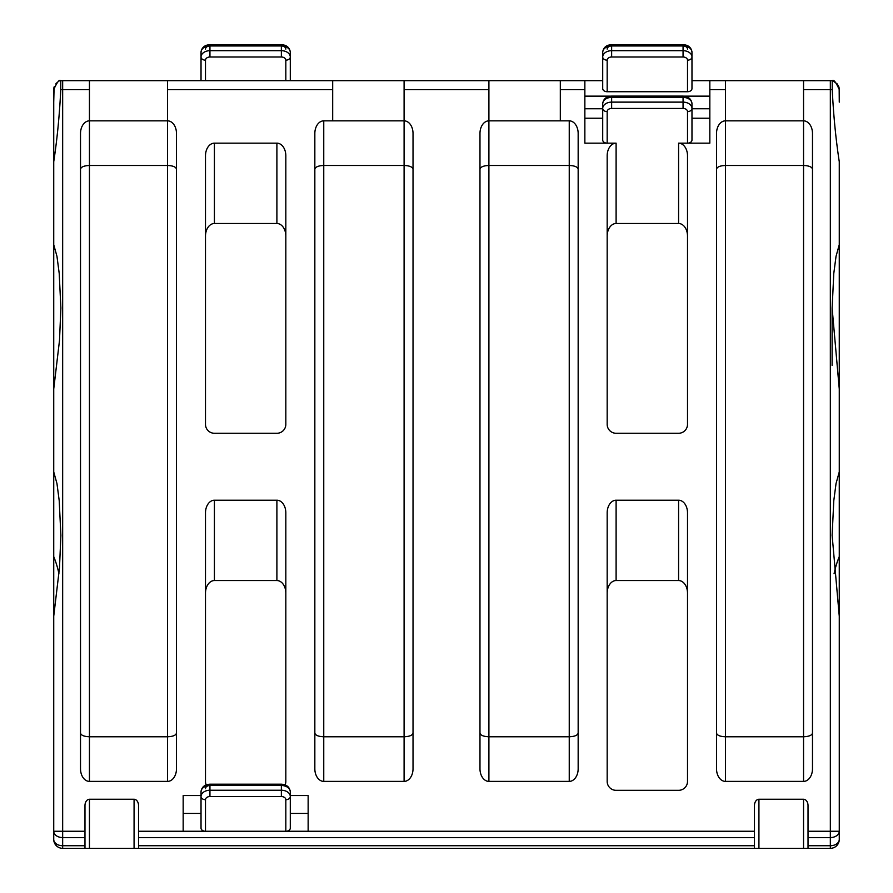 <?xml version="1.0" encoding="UTF-8"?>
<svg xmlns="http://www.w3.org/2000/svg" width="893" height="893" viewBox="0 0 893 893"><rect width="100%" height="100%" fill="white"/><g stroke="black" fill="none" stroke-linecap="round" stroke-linejoin="round"><path stroke-width="1.34" d="M314.838 169.168C315.374 166.935 318.354 165.696 323.757 165.473L323.757 120.845L332.687 120.845L332.687 80.671L290.292 80.671L290.292 52.274A8.93 6.307 0 0 0 281.362 45.956L281.362 44.65C286.698 45.018 289.678 47.563 290.292 52.274M201.025 52.274C201.639 47.563 204.609 45.018 209.944 44.65L209.944 45.956A8.93 6.307 -0 0 0 201.025 52.274L201.025 80.671L167.549 80.671L176.479 80.671L167.549 80.671L167.549 120.845L89.445 120.845A12.625 8.93 -90 0 0 80.515 133.47L80.515 768.773A12.625 8.93 90 0 0 89.445 781.397L89.445 736.77L167.549 736.77L167.549 781.397A12.625 8.93 90 0 0 176.479 768.773L176.479 133.47A12.625 8.93 -90 0 0 167.549 120.845L167.549 736.77C172.963 736.546 175.932 735.319 176.479 733.075M687.51 49.115A4.465 3.159 180 0 0 683.056 45.956A8.93 6.307 0 0 1 691.975 52.274L691.975 88.563A4.465 3.159 180 0 1 687.51 91.722L607.173 91.722A4.465 3.159 180 0 1 602.708 88.563L602.708 83.83M602.708 52.274C603.333 47.519 606.314 44.974 611.638 44.65L611.638 45.956A8.93 6.307 0 0 0 602.708 52.274L602.708 88.563M584.859 96.131L610.645 96.131M684.049 96.131L709.835 96.131M709.835 80.671L830.334 80.671L803.555 80.671L812.485 80.671L803.555 80.671L803.555 120.845L725.451 120.845L725.451 80.671L691.975 80.671L709.835 80.671L709.835 143.159L678.591 143.159L678.591 223.496L616.103 223.496L616.103 143.159L607.173 143.159A4.465 3.159 180 0 1 602.708 140L602.708 103.711L602.708 140M611.638 108.444L683.056 108.444A4.465 3.159 0 0 1 687.51 111.603L687.51 143.159A4.465 3.159 180 0 0 691.975 140L691.975 108.444A8.93 6.307 180 0 0 683.056 102.126L611.638 102.126L611.638 108.444A4.465 3.159 0 0 0 607.173 111.603L607.173 143.159L584.859 143.159L584.859 80.671L602.708 80.671L560.313 80.671L560.313 120.845L569.243 120.845L569.243 165.473L488.906 165.473L488.906 120.845A12.625 8.93 -90 0 0 479.976 133.47L479.976 768.773A12.625 8.93 90 0 0 488.906 781.397L488.906 165.473C483.493 165.696 480.512 166.935 479.976 169.168M584.859 80.671L404.094 80.671L488.906 80.671L479.976 80.671L488.906 80.671L488.906 120.845L560.313 120.845M84.98 80.671L62.666 80.671L84.98 80.671M80.515 80.671L89.445 80.671L80.515 80.671M413.024 733.075C412.488 735.319 409.507 736.546 404.094 736.77L404.094 781.397A12.625 8.93 90 0 0 413.024 768.773L413.024 133.47A12.625 8.93 -90 0 0 404.094 120.845L404.094 80.671L413.024 80.671L89.445 80.671L89.445 165.473L167.549 165.473C172.963 165.696 175.932 166.935 176.479 169.168M214.409 80.671L276.897 80.671M201.025 795.551L183.165 795.551L183.165 831.26L205.49 831.26L205.49 799.704A4.465 3.159 0 0 1 209.944 796.545L281.362 796.545A4.465 3.159 -0 0 1 285.827 799.704A4.465 3.159 180 0 0 290.292 796.545A8.93 6.307 180 0 0 281.362 790.238L209.944 790.238L209.944 784.199C204.62 784.523 201.639 787.057 201.025 791.812L201.025 796.545L201.025 791.812A8.93 6.307 -0 0 1 209.944 785.505L281.362 785.505A8.93 6.307 0 0 1 290.292 791.812L290.292 828.112A4.465 3.159 180 0 1 285.827 831.26L205.49 831.26A4.465 3.159 180 0 1 201.025 828.112L201.025 823.368M209.944 796.545L209.944 790.238A8.93 6.307 180 0 0 201.025 796.545L201.025 828.112M687.51 111.603A4.465 3.159 180 0 0 691.975 108.444L691.975 103.711A8.93 6.307 0 0 0 683.056 97.393L683.056 96.087C688.391 96.466 691.361 99 691.975 103.711M709.835 118.233L691.975 118.233M602.708 118.233L584.859 118.233M584.859 108.756L602.708 108.756M691.975 108.756L709.835 108.756M616.103 143.159L616.103 161.008L616.103 143.159A12.625 8.93 -90 0 0 607.173 155.784L607.173 424.342A8.93 8.93 0 0 0 616.103 433.272L678.591 433.272A8.93 8.93 0 0 0 687.51 424.342L687.51 155.784A12.625 8.93 -90 0 0 678.591 143.159M578.162 169.168C577.626 166.935 574.645 165.696 569.243 165.473L569.243 781.397A12.625 8.93 90 0 0 578.162 768.773L578.162 133.47A12.625 8.93 -90 0 0 569.243 120.845M569.243 781.397L488.906 781.397M404.094 781.397L323.757 781.397L323.757 736.77L404.094 736.77L404.094 165.473C409.507 165.696 412.488 166.935 413.024 169.168M323.757 120.845A12.625 8.93 -90 0 0 314.838 133.47L314.838 768.773A12.625 8.93 90 0 0 323.757 781.397M167.549 781.397L89.445 781.397M84.98 848.35L84.98 805.564A6.307 4.465 -90 0 1 89.445 799.257L134.073 799.257L134.073 848.35L758.927 848.35L62.666 848.35L89.445 848.35L89.445 799.257M183.165 831.26L138.538 831.26L138.538 805.564A6.307 4.465 -90 0 0 134.073 799.257M290.292 795.551L308.141 795.551L308.141 831.26L285.827 831.26L285.827 799.704M754.462 848.35L754.462 805.564A6.307 4.465 -90 0 1 758.927 799.257L803.555 799.257L803.555 848.35L830.334 848.35L758.927 848.35L758.927 799.257M803.555 89.601L832.231 89.601L832.231 80.872A8.93 8.93 0 0 0 830.334 80.671L830.334 831.26L808.02 831.26L808.02 805.564A6.307 4.465 -90 0 0 803.555 799.257M812.485 169.168C811.949 166.935 808.969 165.696 803.555 165.473L803.555 781.397A12.625 8.93 90 0 0 812.485 768.773L812.485 133.47A12.625 8.93 -90 0 0 803.555 120.845L803.555 165.473L725.451 165.473L725.451 120.845A12.625 8.93 -90 0 0 716.521 133.47L716.521 768.773A12.625 8.93 90 0 0 725.451 781.397L725.451 165.473C720.037 165.696 717.068 166.935 716.521 169.168M803.555 781.397L725.451 781.397M616.103 500.214L678.591 500.214L678.591 580.55L616.103 580.55L616.103 500.214A12.625 8.93 -90 0 0 607.173 512.839L607.173 781.397A8.93 8.93 0 0 0 616.103 790.327L678.591 790.327A8.93 8.93 0 0 0 687.51 781.397L687.51 512.839A12.625 8.93 -90 0 0 678.591 500.214M276.897 143.159A12.625 8.93 -90 0 1 285.827 155.784L285.827 424.342A8.93 8.93 0 0 1 276.897 433.272L214.409 433.272A8.93 8.93 0 0 1 205.49 424.342L205.49 155.784A12.625 8.93 -90 0 1 214.409 143.159L276.897 143.159L276.897 223.496A12.625 8.93 -90 0 1 285.827 236.12M214.409 500.214L276.897 500.214L276.897 580.55L214.409 580.55L214.409 500.214A12.625 8.93 -90 0 0 205.49 512.839L205.49 781.397A8.93 8.93 0 0 0 206.194 784.88M285.113 784.88A8.93 8.93 0 0 0 285.827 781.397L285.827 512.839A12.625 8.93 -90 0 0 276.897 500.214M183.165 813.411L201.025 813.411M290.292 813.411L308.141 813.411M53.736 329.372L53.736 89.601C57.174 81.966 59.518 79.053 60.769 80.872L60.769 89.601L62.666 89.601L62.666 80.671A8.93 8.93 0 0 0 60.769 80.872A8.93 8.93 0 0 1 62.666 80.671M60.769 89.601C59.518 115.141 57.174 139.185 53.736 161.722L53.736 416.428M53.736 442.984L53.736 161.722M53.736 244.704L56.973 256.369L59.206 273.414L60.88 308.085L59.496 340.467L53.736 388.957L53.736 471.939L56.973 483.604L59.206 500.649L60.88 535.32L59.496 567.702L53.736 616.181L53.736 831.26A8.93 6.307 -0 0 0 62.666 837.578L62.666 89.601L89.445 89.601M830.334 80.671A8.93 8.93 0 0 1 832.231 80.872C833.482 79.053 835.826 81.966 839.264 89.601L838.895 87.067A8.93 8.93 0 0 1 839.264 89.601L839.264 97.761M838.884 87.034L838.661 86.387L838.884 87.034M838.895 87.067L837.254 83.953L833.403 81.218L837.254 83.964L839.152 88.206M833.035 81.084L832.12 80.85L833.035 81.084M839.163 88.228L839.264 102.137M138.538 831.26L138.538 848.35M84.98 845.738L62.666 845.738A8.93 6.307 180 0 1 53.736 839.42A8.93 8.93 0 0 0 62.666 848.35L62.666 837.578L84.98 837.578M62.666 848.35A8.93 8.93 0 0 1 53.736 839.42L53.736 174.269M84.98 831.26L53.736 831.26L53.736 839.42M58.938 573.752A185.666 131.293 0 0 0 53.736 556.607L53.736 471.939M53.736 628.728L53.736 556.607M53.736 215.76L53.736 89.601A8.93 8.93 0 0 1 54.105 87.045L53.736 102.137M53.736 97.761L53.736 89.601M678.591 223.496A12.625 8.93 -90 0 1 687.51 236.12M607.173 236.12A12.625 8.93 -90 0 1 616.103 223.496M607.173 593.175A12.625 8.93 -90 0 1 616.103 580.55M678.591 580.55A12.625 8.93 -90 0 1 687.51 593.175M276.897 223.496L214.409 223.496L214.409 143.159M205.49 236.12A12.625 8.93 -90 0 1 214.409 223.496M205.49 593.175A12.625 8.93 -90 0 1 214.409 580.55M276.897 580.55A12.625 8.93 -90 0 1 285.827 593.175M314.838 733.075C315.374 735.319 318.354 736.546 323.757 736.77L323.757 165.473L404.094 165.473L404.094 120.845L332.687 120.845M80.515 169.168C81.051 166.935 84.031 165.696 89.445 165.473L89.445 736.77C84.031 736.546 81.051 735.319 80.515 733.075M839.264 174.269L839.264 839.42A8.93 6.307 180 0 1 830.334 845.738L830.334 848.35A8.93 8.93 0 0 0 839.264 839.42L839.264 831.26L830.334 831.26L830.334 837.578A8.93 6.307 0 0 0 839.264 831.26L839.264 616.181L832.12 535.32L833.794 500.649L836.027 483.604L839.264 471.939L839.264 388.957L832.12 308.085L833.794 273.414L836.027 256.369L839.264 244.704L839.264 161.722C835.826 139.185 833.482 115.141 832.231 89.601M839.264 839.42A8.93 8.93 0 0 1 830.334 848.35M808.02 831.26L808.02 848.35M834.062 573.752A185.666 131.293 180 0 1 839.264 556.607L839.264 628.728M839.264 244.704L839.264 530.051M839.264 471.939L839.264 556.607M839.264 416.428L839.264 215.76M839.264 401.493L839.264 161.722M479.976 733.075C480.512 735.319 483.493 736.546 488.906 736.77L569.243 736.77C574.645 736.546 577.626 735.319 578.162 733.075M716.521 733.075C717.068 735.319 720.037 736.546 725.451 736.77L803.555 736.77C808.969 736.546 811.949 735.319 812.485 733.075M55.746 83.953L57.107 82.591M60.88 80.85L59.965 81.084M54.339 86.387L54.116 87.034M205.49 49.115A4.465 3.159 180 0 1 209.944 45.956L209.944 50.689A8.93 6.307 180 0 0 201.025 57.007A4.465 3.159 180 0 0 205.49 60.155L205.49 80.671L205.49 60.155A4.465 3.159 -0 0 1 209.944 57.007L281.362 57.007L281.362 50.689L209.944 50.689L209.944 57.007M281.362 57.007A4.465 3.159 -0 0 1 285.827 60.155A4.465 3.159 180 0 0 290.292 57.007A8.93 6.307 180 0 0 281.362 50.689L281.362 45.956A4.465 3.159 180 0 1 285.827 49.115M285.827 60.155L285.827 80.671M209.944 45.956L281.362 45.956M607.173 91.722L607.173 60.155A4.465 3.159 0 0 1 611.638 57.007L683.056 57.007L683.056 50.689L611.638 50.689L611.638 57.007M607.173 49.115A4.465 3.159 180 0 1 611.638 45.956L611.638 50.689A8.93 6.307 180 0 0 602.708 57.007A4.465 3.159 180 0 0 607.173 60.155M683.056 57.007A4.465 3.159 0 0 1 687.51 60.155A4.465 3.159 180 0 0 691.975 57.007A8.93 6.307 180 0 0 683.056 50.689L683.056 44.65C688.38 44.974 691.361 47.519 691.975 52.274M687.51 60.155L687.51 91.722M611.638 45.956L683.056 45.956M709.835 89.601L725.451 89.601M560.313 89.601L584.859 89.601M209.944 785.505A4.465 3.159 180 0 0 205.49 788.653M281.362 796.545L281.362 784.199C286.698 784.567 289.678 787.101 290.292 791.812M205.49 799.704A4.465 3.159 180 0 1 201.025 796.545M607.173 111.603A4.465 3.159 180 0 1 602.708 108.444A8.93 6.307 180 0 1 611.638 102.126L611.638 96.087C606.314 96.422 603.333 98.956 602.708 103.711A8.93 6.307 -0 0 1 611.638 97.393L683.056 97.393L683.056 108.444M404.094 89.601L488.906 89.601M167.549 89.601L332.687 89.601M754.462 831.26L308.141 831.26M138.538 837.578L754.462 837.578M754.462 845.738L138.538 845.738M808.02 837.578L830.334 837.578L830.334 845.738L808.02 845.738M209.944 44.65L281.362 44.65M611.638 44.65L683.056 44.65M209.944 784.199L281.362 784.199M611.638 96.087L683.056 96.087M832.12 365.438L832.12 308.085"/></g></svg>

